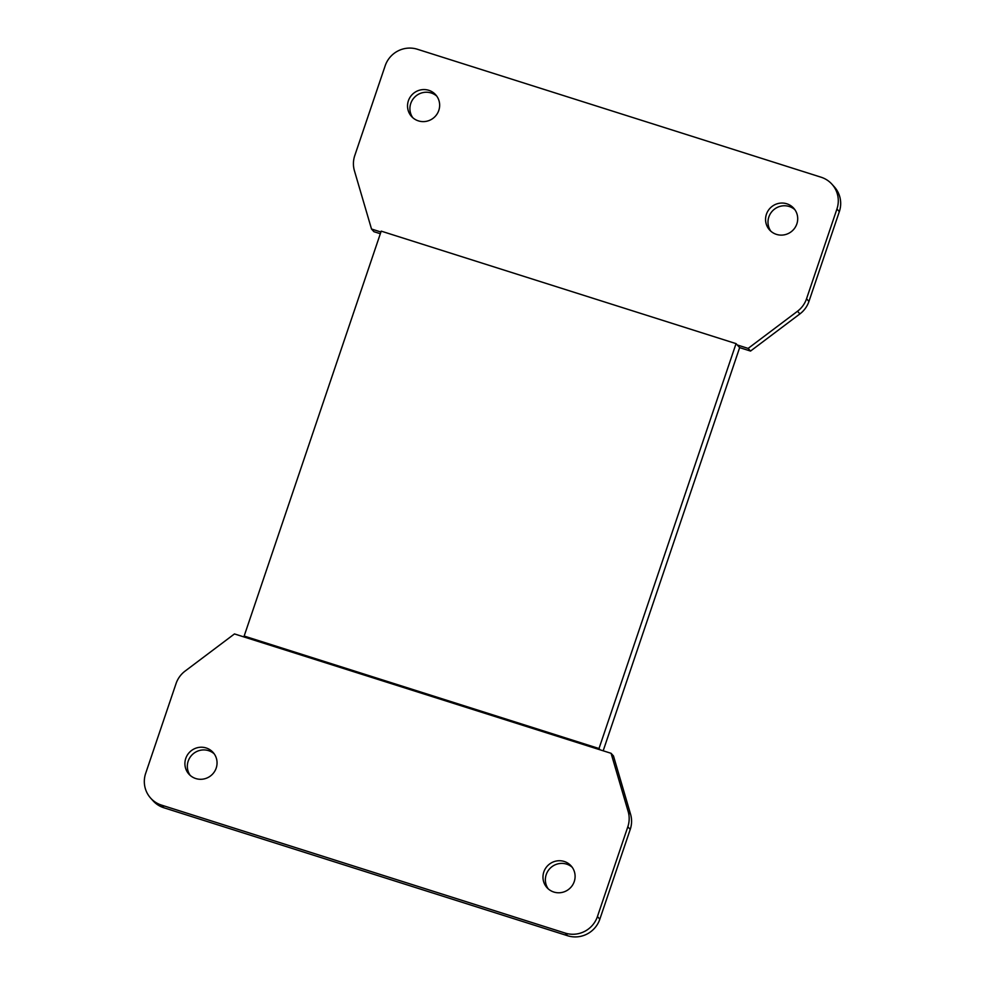 <?xml version="1.0" encoding="UTF-8"?>
<svg xmlns="http://www.w3.org/2000/svg" width="985" height="985" viewBox="0 0 985 985"><rect width="100%" height="100%" fill="white"/><g stroke="black" fill="none" stroke-linecap="round" stroke-linejoin="round"><path stroke-width="1.48" d="M214.164 753.796A16.24 15.871 -42 0 0 190.179 775.367M572.223 867.292A16.24 15.871 -42 0 0 548.226 888.864M794.821 209.633A16.24 15.871 -42 0 0 770.836 231.204M436.774 96.136A16.24 15.871 -42 0 0 412.777 117.707M613.483 755.975L630.56 814.201A25.635 25.068 138 0 1 630.228 829.432L599.828 919.214L597.439 916.555A25.635 25.068 -42 0 1 565.23 933.091L161.528 805.114A25.635 25.068 -42 0 1 145.669 773.348L176.056 683.565A25.635 25.068 138 0 1 185.094 671.093L234.467 633.934L611.082 753.303L613.483 755.975M150.631 798.109L153.032 800.768A25.635 25.068 -42 0 0 163.916 807.786L567.631 935.75A25.635 25.068 -42 0 0 599.828 919.214M380.912 232.004L371.517 229.025L373.918 231.697L380.333 233.728M839.331 211.652L836.942 208.98L806.543 298.775L808.944 301.435L839.331 211.652A25.635 25.068 -42 0 0 834.369 186.891L831.968 184.232A25.635 25.068 -42 0 0 821.084 177.214L417.369 49.25A25.635 25.068 -42 0 0 385.172 65.786L354.772 155.568A25.635 25.068 138 0 0 354.44 170.799L371.517 229.025M808.944 301.435A25.635 25.068 138 0 1 799.906 313.907L750.533 351.066L748.132 348.407L737.248 344.959L739.649 347.619L750.533 351.066M603.177 750.804L739.649 347.619M564.196 861.456A16.24 15.871 -42 0 0 546.946 887.596A16.24 15.871 -42 0 0 572.396 885.355A16.24 15.871 -42 0 0 564.196 861.456M206.148 747.96A16.24 15.871 -42 0 0 188.898 774.111A16.24 15.871 -42 0 0 214.348 771.858A16.24 15.871 -42 0 0 206.148 747.96M611.082 753.303L628.171 811.541A25.635 25.068 138 0 1 627.827 826.772L597.439 916.555M244.157 636.051L599.003 748.526L736.054 343.63L381.207 231.143L244.157 636.051L245.351 637.381M736.054 343.63L737.248 344.959M599.003 748.526L600.197 749.856M786.806 203.784A16.24 15.871 -42 0 0 769.556 229.936A16.24 15.871 -42 0 0 794.993 227.695A16.24 15.871 -42 0 0 786.806 203.784M428.758 90.3A16.24 15.871 -42 0 0 411.508 116.439A16.24 15.871 -42 0 0 436.946 114.198A16.24 15.871 -42 0 0 428.758 90.3M806.543 298.775A25.635 25.068 138 0 1 797.505 311.248L748.132 348.407M836.942 208.98A25.635 25.068 -42 0 0 831.968 184.232M628.171 811.541L630.56 814.201M627.827 826.772L630.228 829.432M567.631 935.75L565.23 933.091M163.916 807.786L161.528 805.114M797.505 311.248L799.906 313.907"/></g></svg>
